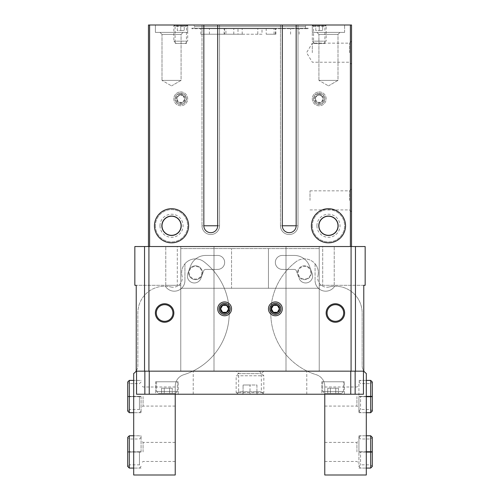 <?xml version="1.0" encoding="UTF-8"?>
<svg xmlns="http://www.w3.org/2000/svg" width="500" height="500" viewBox="0 0 500 500"><rect width="100%" height="100%" fill="white"/><g stroke="black" fill="none" stroke-linecap="round" stroke-linejoin="round"><path stroke-width="0.38" stroke-dasharray="2.5 1.88" d="M191.844 28.231L308.156 28.231L191.844 28.231L191.844 28.694L308.156 28.694L257.812 28.694L257.812 34.231L262 34.231L262 28.694M257.812 34.231L200.844 34.231L242.188 34.231L238 34.231L238 28.694L191.844 28.694M238 34.231L262 34.231M312.306 25L312.306 32.388L344.613 32.388L312.306 32.388L344.613 32.388L312.306 32.388L312.306 25L344.613 25L312.306 25L344.613 25L312.306 25L326.156 25L312.306 25L313.556 26.25L324.906 26.25L313.556 26.25L313.556 43.463L324.906 43.463L313.556 43.463M155.387 25L187.694 25L155.387 25L187.694 25L155.387 25L155.387 32.388L187.694 32.388L155.387 32.388L187.694 32.388L155.387 32.388L155.387 25M173.844 25L187.694 25L173.844 25L175.094 26.25L186.444 26.25L175.094 26.25L175.094 43.463L186.444 43.463L175.094 43.463M193.819 25L306.181 25L193.819 25L194.613 26.387L305.387 26.387L194.613 26.387L194.613 28.231L305.387 28.231L194.613 28.231M134.844 246.537L148.481 246.537L148.463 25L203.844 25L202 25L202 225.769A8.769 8.769 0 0 0 210.769 234.537A8.769 8.769 0 0 0 219.537 225.769L219.537 25L202 25L202 225.769A8.769 8.769 0 0 0 210.769 234.537A8.769 8.769 0 0 0 219.537 225.769L219.537 25L282.306 25L280.462 25L280.462 225.769A8.769 8.769 0 0 0 289.231 234.537A8.769 8.769 0 0 0 298 225.769L298 25L280.462 25L282.306 25L280.462 25L280.462 225.769A8.769 8.769 0 0 0 289.231 234.537A8.769 8.769 0 0 0 298 225.769L298 25L296.156 25L351.538 25L351.538 246.537L148.481 246.537L365.156 246.537M203.844 25L203.844 225.769L203.844 25L202 25L203.844 25L203.844 225.769A6.925 6.925 0 0 0 210.769 232.694A6.925 6.925 0 0 0 217.694 225.769L217.694 25M177.306 285.306L180.769 285.306L180.769 246.537L177.306 246.537L286 246.537L180.769 246.537L180.769 285.306L165.769 285.306L177.306 285.306L177.306 246.537L165.769 246.537L177.306 246.537L177.306 285.306M165.769 285.306L165.769 246.537L165.769 285.306M322.694 285.306L319.231 285.306L319.231 246.537L322.694 246.537L286 246.537L319.231 246.537L319.231 285.306L334.231 285.306L322.694 285.306L322.694 246.537L334.231 246.537L322.694 246.537L322.694 285.306M334.231 285.306L334.231 246.537L334.231 285.306M134.844 285.306L136.225 285.306L136.225 371.156L363.775 371.156L319.231 371.156L319.231 285.306L319.231 371.156L180.769 371.156L180.769 285.306L180.769 371.156L136.225 371.156L363.775 371.156L363.775 285.306L365.156 285.306M312.306 98.844A6.925 6.925 0 0 0 322.694 104.844A6.925 6.925 0 0 0 322.694 92.85A6.925 6.925 0 0 0 312.306 98.844M173.844 98.844A6.925 6.925 0 0 0 184.231 104.844A6.925 6.925 0 0 0 184.231 92.85A6.925 6.925 0 0 0 173.844 98.844M312.306 225.769A16.156 16.156 0 0 0 336.538 239.756A16.156 16.156 0 0 0 336.538 211.781A16.156 16.156 0 0 0 312.306 225.769A16.156 16.156 0 0 0 336.538 239.756A16.156 16.156 0 0 0 336.538 211.781A16.156 16.156 0 0 0 312.306 225.769M155.387 225.769A16.156 16.156 0 0 0 179.613 239.756A16.156 16.156 0 0 0 179.613 211.781A16.156 16.156 0 0 0 155.387 225.769A16.156 16.156 0 0 0 179.613 239.756A16.156 16.156 0 0 0 179.613 211.781A16.156 16.156 0 0 0 155.387 225.769M282.306 25L282.306 225.769A6.925 6.925 0 0 0 289.231 232.694A6.925 6.925 0 0 0 296.156 225.769L296.156 25M351.538 200.387L351.538 188.844L351.538 200.387M351.538 52.694L351.538 41.156L351.538 52.694M148.481 246.537L351.519 246.537M268.463 308.844A6.925 6.925 0 0 0 278.844 314.844A6.925 6.925 0 0 0 278.844 302.85A6.925 6.925 0 0 0 268.463 308.844A6.925 6.925 0 0 0 278.844 314.844A6.925 6.925 0 0 0 278.844 302.85A6.925 6.925 0 0 0 268.463 308.844M217.694 308.844A6.925 6.925 0 0 0 228.075 314.844A6.925 6.925 0 0 0 228.075 302.85A6.925 6.925 0 0 0 217.694 308.844A6.925 6.925 0 0 0 228.075 314.844A6.925 6.925 0 0 0 228.075 302.85A6.925 6.925 0 0 0 217.694 308.844M155.363 313A9.256 9.256 0 0 0 164.613 322.256A9.256 9.256 0 0 0 173.869 313A9.256 9.256 0 0 0 164.613 303.744A9.256 9.256 0 0 0 155.363 313A9.256 9.256 0 0 0 164.613 322.256A9.256 9.256 0 0 0 173.869 313A9.256 9.256 0 0 0 164.613 303.744A9.256 9.256 0 0 0 155.363 313A9.231 9.231 0 0 0 164.613 322.231A9.231 9.231 0 0 0 173.844 313A9.231 9.231 0 0 0 164.613 303.769A9.231 9.231 0 0 0 155.387 313A9.231 9.231 0 0 0 164.613 322.231A9.231 9.231 0 0 0 173.844 313A9.231 9.231 0 0 0 164.613 303.769A9.231 9.231 0 0 0 155.387 313M326.131 313A9.256 9.256 0 0 0 335.387 322.256A9.256 9.256 0 0 0 344.637 313A9.256 9.256 0 0 0 335.387 303.744A9.256 9.256 0 0 0 326.131 313A9.256 9.256 0 0 0 335.387 322.256A9.256 9.256 0 0 0 344.637 313A9.256 9.256 0 0 1 330.756 321.012A9.256 9.256 0 0 1 330.756 304.988A9.256 9.256 0 0 1 344.637 313A9.256 9.256 0 0 0 335.387 303.744A9.256 9.256 0 0 0 326.131 313M214 371.156L214 246.537L214 371.156M286 371.156L286 246.537L286 371.156M180.769 371.156L180.769 246.537L180.769 371.156M231.537 308.844A6.925 6.925 0 0 1 221.156 314.844A6.925 6.925 0 0 1 221.156 302.85A6.925 6.925 0 0 1 231.537 308.844M282.306 308.844A6.925 6.925 0 0 1 271.925 314.844A6.925 6.925 0 0 1 271.925 302.85A6.925 6.925 0 0 1 282.306 308.844M319.231 371.156L319.231 246.537L319.231 371.156M180.769 285.306L136.225 285.306L180.769 285.306M173.869 313A9.256 9.256 0 0 1 159.987 321.012A9.256 9.256 0 0 1 159.987 304.988A9.256 9.256 0 0 1 173.869 313M363.775 285.306L319.231 285.306L363.775 285.306M203.844 225.769A6.925 6.925 0 0 0 210.769 232.694A6.925 6.925 0 0 0 217.694 225.769L219.537 225.769L219.537 25L219.537 225.769L202 225.769A8.769 8.769 0 0 0 210.769 234.537A8.769 8.769 0 0 0 219.537 225.769A8.769 8.769 0 0 1 210.769 234.537A8.769 8.769 0 0 1 202 225.769A8.769 8.769 0 0 0 210.769 234.537A8.769 8.769 0 0 0 219.537 225.769A8.769 8.769 0 0 1 210.769 234.537A8.769 8.769 0 0 1 202 225.769L203.844 225.769A6.925 6.925 0 0 0 210.769 232.694A6.925 6.925 0 0 0 217.694 225.769M282.306 225.769A6.925 6.925 0 0 0 289.231 232.694A6.925 6.925 0 0 0 296.156 225.769L298 225.769L298 25L298 225.769L280.462 225.769A8.769 8.769 0 0 0 289.231 234.537A8.769 8.769 0 0 0 298 225.769A8.769 8.769 0 0 1 289.231 234.537A8.769 8.769 0 0 1 280.462 225.769A8.769 8.769 0 0 0 289.231 234.537A8.769 8.769 0 0 0 298 225.769A8.769 8.769 0 0 1 289.231 234.537A8.769 8.769 0 0 1 280.462 225.769L282.306 225.769A6.925 6.925 0 0 0 289.231 232.694A6.925 6.925 0 0 0 296.156 225.769M202 25L202 225.769L202 25M280.462 25L280.462 225.769L280.462 25M160 225.769A11.538 11.538 0 0 0 177.306 235.763A11.538 11.538 0 0 0 177.306 215.775A11.538 11.538 0 0 0 160 225.769M162 225.769A9.537 9.537 0 0 0 176.306 234.031A9.537 9.537 0 0 0 176.306 217.506A9.537 9.537 0 0 0 162 225.769M161.844 225.769A9.694 9.694 0 0 0 176.388 234.163A9.694 9.694 0 0 0 176.388 217.375A9.694 9.694 0 0 0 161.844 225.769M154.462 225.769A17.075 17.075 0 0 0 180.075 240.556A17.075 17.075 0 0 0 180.075 210.981A17.075 17.075 0 0 0 154.462 225.769M316.925 225.769A11.538 11.538 0 0 0 334.231 235.763A11.538 11.538 0 0 0 334.231 215.775A11.538 11.538 0 0 0 316.925 225.769M318.919 225.769A9.537 9.537 0 0 0 333.231 234.031A9.537 9.537 0 0 0 333.231 217.506A9.537 9.537 0 0 0 318.919 225.769M318.769 225.769A9.694 9.694 0 0 0 333.306 234.163A9.694 9.694 0 0 0 333.306 217.375A9.694 9.694 0 0 0 318.769 225.769M311.388 225.769A17.075 17.075 0 0 0 337 240.556A17.075 17.075 0 0 0 337 210.981A17.075 17.075 0 0 0 311.388 225.769M175.094 98.844A5.675 5.675 0 0 0 183.606 103.763A5.675 5.675 0 0 0 183.606 93.931A5.675 5.675 0 0 0 175.094 98.844A5.675 5.675 0 0 0 180.769 104.519A5.675 5.675 0 0 0 186.444 98.844A5.675 5.675 0 0 0 180.769 93.169A5.675 5.675 0 0 0 175.094 98.844M313.556 98.844A5.675 5.675 0 0 0 322.069 103.763A5.675 5.675 0 0 0 322.069 93.931A5.675 5.675 0 0 0 313.556 98.844A5.675 5.675 0 0 0 319.231 104.519A5.675 5.675 0 0 0 324.906 98.844A5.675 5.675 0 0 0 319.231 93.169A5.675 5.675 0 0 0 313.556 98.844M218.944 308.844A5.675 5.675 0 0 0 227.45 313.762A5.675 5.675 0 0 0 227.45 303.931A5.675 5.675 0 0 0 218.944 308.844A5.675 5.675 0 0 0 227.45 313.762A5.675 5.675 0 0 0 227.45 303.931A5.675 5.675 0 0 0 218.944 308.844M269.713 308.844A5.675 5.675 0 0 0 278.225 313.762A5.675 5.675 0 0 0 278.225 303.931A5.675 5.675 0 0 0 269.713 308.844A5.675 5.675 0 0 0 278.225 313.762A5.675 5.675 0 0 0 278.225 303.931A5.675 5.675 0 0 0 269.713 308.844M281.056 308.844A5.675 5.675 0 0 1 272.55 313.762A5.675 5.675 0 0 1 272.55 303.931A5.675 5.675 0 0 1 281.056 308.844A5.675 5.675 0 0 1 272.55 313.762A5.675 5.675 0 0 1 272.55 303.931A5.675 5.675 0 0 1 281.056 308.844M230.287 308.844A5.675 5.675 0 0 1 221.775 313.762A5.675 5.675 0 0 1 221.775 303.931A5.675 5.675 0 0 1 230.287 308.844A5.675 5.675 0 0 1 221.775 313.762A5.675 5.675 0 0 1 221.775 303.931A5.675 5.675 0 0 1 230.287 308.844M349.538 52.694L349.538 43.15L349.538 52.694M312.306 52.694L312.306 43.15L312.306 52.694M349.538 200.387L349.538 190.844L349.538 200.387M310 200.387L310 190.844L310 200.387M242.188 34.231L242.188 28.694L238 28.694M274.081 34.231L274.081 28.694L257.812 28.694M274.081 28.694L200.844 28.694L225.919 28.694L225.919 34.231M224.562 34.231L233.794 34.231L224.562 34.231L224.562 28.694L233.794 28.694L224.562 28.694M266.206 34.231L275.438 34.231L266.206 34.231L266.206 28.694L275.438 28.694L266.206 28.694M242.188 28.694L225.919 28.694M162 80.388L181.081 80.388L162 80.388L162 34.381L181.081 34.381L162 34.381L160 32.388L183.075 32.388L160 32.388L183.075 32.388L160 32.388L162 34.381L181.081 34.381L162 34.381L162 80.388L181.081 80.388L162 80.388L171.537 85.894L162 80.388M318.919 80.388L338 80.388L318.919 80.388L318.919 34.381L338 34.381L318.919 34.381L316.925 32.388L340 32.388L316.925 32.388L340 32.388L316.925 32.388L318.919 34.381L338 34.381L318.919 34.381L318.919 80.388L338 80.388L318.919 80.388L328.462 85.894L318.919 80.388M321.231 95.388A4 4 0 0 1 321.231 102.306A4 4 0 0 1 315.231 98.844A4 4 0 0 1 321.231 95.388L323.225 98.844L321.231 102.306L317.231 102.306L315.231 98.844L317.231 95.388L321.231 95.388L317.231 95.388L315.231 98.844L317.231 102.306L321.231 102.306L323.225 98.844L321.231 95.388M319.231 94.231A4.612 4.612 0 0 1 323.225 101.156A4.612 4.612 0 0 1 315.231 101.156A4.612 4.612 0 0 1 319.231 94.231M319.231 91.925A6.925 6.925 0 0 1 325.225 102.306A6.925 6.925 0 0 1 313.238 102.306A6.925 6.925 0 0 1 319.231 91.925A6.925 6.925 0 0 1 325.225 102.306A6.925 6.925 0 0 1 313.238 102.306A6.925 6.925 0 0 1 319.231 91.925M319.231 93.338A5.506 5.506 0 0 1 324 101.6A5.506 5.506 0 0 1 314.462 101.6A5.506 5.506 0 0 1 319.231 93.338M182.769 95.388A4 4 0 0 1 182.769 102.306A4 4 0 0 1 176.775 98.844A4 4 0 0 1 182.769 95.388L184.769 98.844L182.769 102.306L178.769 102.306L176.775 98.844L178.769 95.388L182.769 95.388L178.769 95.388L176.775 98.844L178.769 102.306L182.769 102.306L184.769 98.844L182.769 95.388M180.769 94.231A4.612 4.612 0 0 1 184.769 101.156A4.612 4.612 0 0 1 176.775 101.156A4.612 4.612 0 0 1 180.769 94.231M180.769 91.925A6.925 6.925 0 0 1 186.762 102.306A6.925 6.925 0 0 1 174.775 102.306A6.925 6.925 0 0 1 180.769 91.925A6.925 6.925 0 0 1 186.762 102.306A6.925 6.925 0 0 1 174.775 102.306A6.925 6.925 0 0 1 180.769 91.925M180.769 93.338A5.506 5.506 0 0 1 185.538 101.6A5.506 5.506 0 0 1 176 101.6A5.506 5.506 0 0 1 180.769 93.338M277.381 305.387A4 4 0 0 1 277.381 312.306A4 4 0 0 1 271.388 308.844A4 4 0 0 1 277.381 305.387L279.381 308.844L277.381 312.306L273.387 312.306L271.388 308.844L273.387 305.387L277.381 305.387L273.387 305.387L271.388 308.844L273.387 312.306L277.381 312.306L279.381 308.844L277.381 305.387M275.387 304.231A4.612 4.612 0 0 1 279.381 311.156A4.612 4.612 0 0 1 271.388 311.156A4.612 4.612 0 0 1 275.387 304.231M275.387 301.925A6.925 6.925 0 0 1 281.381 312.306A6.925 6.925 0 0 1 269.387 312.306A6.925 6.925 0 0 1 275.387 301.925A6.925 6.925 0 0 1 281.381 312.306A6.925 6.925 0 0 1 269.387 312.306A6.925 6.925 0 0 1 275.387 301.925M275.387 303.337A5.506 5.506 0 0 1 280.156 311.6A5.506 5.506 0 0 1 270.613 311.6A5.506 5.506 0 0 1 275.387 303.337M226.612 305.387A4 4 0 0 1 226.612 312.306A4 4 0 0 1 220.619 308.844A4 4 0 0 1 226.612 305.387L228.612 308.844L226.612 312.306L222.619 312.306L220.619 308.844L222.619 305.387L226.612 305.387L222.619 305.387L220.619 308.844L222.619 312.306L226.612 312.306L228.612 308.844L226.612 305.387M224.613 304.231A4.612 4.612 0 0 1 228.612 311.156A4.612 4.612 0 0 1 220.619 311.156A4.612 4.612 0 0 1 224.613 304.231M224.613 301.925A6.925 6.925 0 0 1 230.613 312.306A6.925 6.925 0 0 1 218.619 312.306A6.925 6.925 0 0 1 224.613 301.925A6.925 6.925 0 0 1 230.613 312.306A6.925 6.925 0 0 1 218.619 312.306A6.925 6.925 0 0 1 224.613 301.925M224.613 303.337A5.506 5.506 0 0 1 229.387 311.6A5.506 5.506 0 0 1 219.844 311.6A5.506 5.506 0 0 1 224.613 303.337M275.387 313.463A4.612 4.612 0 0 0 279.381 306.537A4.612 4.612 0 0 0 271.388 306.537A4.612 4.612 0 0 0 275.387 313.463M275.387 315.769A6.925 6.925 0 0 0 281.381 305.387A6.925 6.925 0 0 0 269.387 305.387A6.925 6.925 0 0 0 275.387 315.769A6.925 6.925 0 0 0 281.381 305.387A6.925 6.925 0 0 0 269.387 305.387A6.925 6.925 0 0 0 275.387 315.769M224.613 313.463A4.612 4.612 0 0 0 228.612 306.537A4.612 4.612 0 0 0 220.619 306.537A4.612 4.612 0 0 0 224.613 313.463M224.613 315.769A6.925 6.925 0 0 0 230.613 305.387A6.925 6.925 0 0 0 218.619 305.387A6.925 6.925 0 0 0 224.613 315.769A6.925 6.925 0 0 0 230.613 305.387A6.925 6.925 0 0 0 218.619 305.387A6.925 6.925 0 0 0 224.613 315.769M324.769 394.231L324.769 386.2A12 12 0 0 0 316.312 374.738A64.612 64.612 0 0 1 296.05 261.737A64.612 64.612 0 0 0 316.312 374.738A12 12 0 0 1 324.769 386.2L324.769 475L366.306 475L366.306 373.462A9.231 9.231 0 0 1 362.156 365.756L362.156 313A26.769 26.769 0 0 0 329.106 286.975A26.769 26.769 0 0 1 362.156 313L362.156 365.756A9.231 9.231 0 0 0 363.775 370.981M315.075 263.812A13.844 13.844 0 0 1 317.956 275.894A13.844 13.844 0 0 0 315.075 263.812L315.075 280.556L315.075 263.812A13.844 13.844 0 0 0 296.05 261.737A13.844 13.844 0 0 1 315.075 263.812M311.4 272.725A6.925 6.925 0 0 1 301.019 278.719A6.925 6.925 0 0 1 301.019 266.725A6.925 6.925 0 0 1 311.4 272.725A6.925 6.925 0 0 1 301.019 278.719A6.925 6.925 0 0 1 301.019 266.725A6.925 6.925 0 0 1 311.4 272.725A6.925 6.925 0 0 1 298.988 276.938A6.925 6.925 0 0 1 302.25 266.169A6.925 6.925 0 0 1 311.4 272.725A6.925 6.925 0 0 1 301.019 278.719A6.925 6.925 0 0 1 301.019 266.725A6.925 6.925 0 0 1 311.4 272.725M344.613 313A9.231 9.231 0 0 1 330.769 320.994A9.231 9.231 0 0 1 330.769 305.006A9.231 9.231 0 0 1 344.613 313A9.231 9.231 0 0 1 330.769 320.994A9.231 9.231 0 0 1 330.769 305.006A9.231 9.231 0 0 1 344.613 313A9.231 9.231 0 0 1 330.769 320.994A9.231 9.231 0 0 1 330.769 305.006A9.231 9.231 0 0 1 344.613 313M334.656 286.244A10.613 10.613 0 0 1 315.075 280.556A10.613 10.613 0 0 0 334.656 286.244A10.613 10.613 0 0 1 315.075 280.556A10.613 10.613 0 0 0 334.656 286.244M329.106 286.975A9.231 9.231 0 0 1 317.956 275.894A9.231 9.231 0 0 0 329.106 286.975M324.769 396.538L324.769 406.081L324.769 396.538M324.769 451.925L324.769 442.381L324.769 451.925M366.306 396.538L366.306 412.694L366.306 396.538M366.306 451.925L366.306 435.769L366.306 451.925M343.694 313A8.306 8.306 0 0 1 331.231 320.194A8.306 8.306 0 0 1 331.231 305.806A8.306 8.306 0 0 1 343.694 313M356.925 451.925L356.925 442.381L356.925 451.925M358.925 451.925L358.925 435.769L358.925 451.925M356.925 396.538L356.925 406.081L356.925 396.538M358.925 396.538L358.925 412.694L358.925 396.538M299.444 276.588A6.344 6.344 0 0 1 302.438 266.712A6.344 6.344 0 0 1 310.825 272.725A6.344 6.344 0 0 1 299.444 276.588M366.306 451.969L360.538 451.969L360.538 464.844L360.538 451.875C358.469 451.838 358.469 451.8 360.538 451.763L360.538 452.081C358.469 452.044 358.469 452.006 360.538 451.969C358.469 452.006 358.469 452.044 360.538 452.081L366.306 452.081M366.306 451.875L360.538 451.875C358.469 451.838 358.469 451.8 360.538 451.763L366.306 451.763M366.306 396.587L360.538 396.587L360.538 409.462L360.538 396.494C358.469 396.456 358.469 396.419 360.538 396.381L360.538 396.7C358.469 396.662 358.469 396.625 360.538 396.587C358.469 396.625 358.469 396.662 360.538 396.7L366.306 396.7M366.306 396.494L360.538 396.494C358.469 396.456 358.469 396.419 360.538 396.381L366.306 396.381M136.225 370.981A9.231 9.231 0 0 0 137.844 365.756L137.844 313A26.769 26.769 0 0 1 170.894 286.975A26.769 26.769 0 0 0 137.844 313L137.844 365.756A9.231 9.231 0 0 1 133.694 373.462L133.694 475L175.231 475L175.231 386.2A12 12 0 0 1 183.688 374.738A64.612 64.612 0 0 0 203.95 261.737A13.844 13.844 0 0 0 182.044 275.894A13.844 13.844 0 0 1 184.925 263.812L184.925 280.556L184.925 263.812A13.844 13.844 0 0 1 203.95 261.737A64.612 64.612 0 0 1 183.688 374.738A12 12 0 0 0 175.231 386.2L175.231 394.231M188.6 272.725A6.925 6.925 0 0 0 195.519 279.644A6.925 6.925 0 0 0 202.444 272.725A6.925 6.925 0 0 0 195.519 265.8A6.925 6.925 0 0 0 188.6 272.725A6.925 6.925 0 0 0 195.519 279.644A6.925 6.925 0 0 0 202.444 272.725A6.925 6.925 0 0 0 195.519 265.8A6.925 6.925 0 0 0 188.6 272.725M165.344 286.244A10.613 10.613 0 0 0 184.925 280.556A10.613 10.613 0 0 1 165.344 286.244A10.613 10.613 0 0 0 184.925 280.556A10.613 10.613 0 0 1 165.344 286.244M170.894 286.975A9.231 9.231 0 0 0 182.044 275.894A9.231 9.231 0 0 1 170.894 286.975M175.231 396.538L175.231 406.081L175.231 396.538M175.231 451.925L175.231 442.381L175.231 451.925M133.694 396.538L133.694 412.694L133.694 396.538M133.694 451.925L133.694 435.769L133.694 451.925M164.613 304.694A8.306 8.306 0 0 1 171.812 317.156A8.306 8.306 0 0 1 157.419 317.156A8.306 8.306 0 0 1 164.613 304.694M164.613 303.769A9.231 9.231 0 0 1 172.613 317.613A9.231 9.231 0 0 1 156.619 317.613A9.231 9.231 0 0 1 164.613 303.769M143.075 451.925L143.075 442.381L143.075 451.925M141.075 451.925L141.075 435.769L141.075 451.925M143.075 396.538L143.075 406.081L143.075 396.538M141.075 396.538L141.075 412.694L141.075 396.538M202.444 272.725A6.925 6.925 0 0 1 192.062 278.719A6.925 6.925 0 0 1 192.062 266.725A6.925 6.925 0 0 1 201.012 276.938A6.925 6.925 0 0 1 189.85 276.694A6.925 6.925 0 0 1 193.438 266.119A6.925 6.925 0 0 1 202.444 272.725M201.869 272.725A6.344 6.344 0 0 1 193.481 278.731A6.344 6.344 0 0 1 190.487 268.856A6.344 6.344 0 0 1 201.869 272.725M141.075 468.075L133.694 468.075L139.462 468.075L141.075 466.463L139.462 464.844L129.306 464.844L129.306 451.969C127.238 452.006 127.238 452.044 129.306 452.081C127.238 452.044 127.238 452.006 129.306 451.969L139.462 451.969L139.462 464.844L139.462 451.875C141.531 451.838 141.531 451.8 139.462 451.763L139.462 452.081C141.531 452.044 141.531 452.006 139.462 451.969C141.531 452.006 141.531 452.044 139.462 452.081L129.306 452.081L129.306 468.075M139.462 451.763L129.306 451.763C127.238 451.8 127.238 451.838 129.306 451.875L139.462 451.875C141.531 451.838 141.531 451.8 139.462 451.763M129.306 435.769L129.306 451.763C127.238 451.8 127.238 451.838 129.306 451.875L129.306 439L127.694 437.388L127.694 451.825M141.075 412.694L133.694 412.694L139.462 412.694L141.075 411.075L139.462 409.462L129.306 409.462L129.306 396.587C127.238 396.625 127.238 396.662 129.306 396.7C127.238 396.662 127.238 396.625 129.306 396.587L139.462 396.587L139.462 409.462L139.462 396.494C141.531 396.456 141.531 396.419 139.462 396.381L139.462 396.7C141.531 396.662 141.531 396.625 139.462 396.587C141.531 396.625 141.531 396.662 139.462 396.7L129.306 396.7L129.306 412.694M139.462 396.381L129.306 396.381C127.238 396.419 127.238 396.456 129.306 396.494L139.462 396.494C141.531 396.456 141.531 396.419 139.462 396.381M129.306 380.387L129.306 396.381C127.238 396.419 127.238 396.456 129.306 396.494L129.306 383.612L127.694 382L127.694 396.444M184.231 25L177.306 25L184.769 25L184.231 25L184.231 30.538L184.231 25M177.306 25L176.775 25L177.306 25L177.306 30.538L180.769 30.538L180.769 25L180.769 30.538L184.231 30.538L177.306 30.538L177.306 25M185.387 43.463L176.156 43.463L185.387 43.463L187.694 41.156L173.844 41.156L187.694 41.156L187.694 25.819L173.844 25.819L187.694 25.819L186.275 25L175.263 25L186.275 25M322.694 25L315.769 25L323.225 25L322.694 25L322.694 30.538L322.694 25M315.769 25L315.231 25L315.769 25L315.769 30.538L319.231 30.538L319.231 25L319.231 30.538L322.694 30.538L315.769 30.538L315.769 25M323.844 43.463L314.613 43.463L323.844 43.463L326.156 41.156L312.306 41.156L326.156 41.156L326.156 25.819L312.306 25.819L326.156 25.819L324.738 25L313.725 25L324.738 25M205.787 269.387L217.694 269.387A6.969 6.969 0 0 0 224.662 262.413A6.969 6.969 0 0 0 217.694 255.444L205.725 255.444A16.156 16.156 0 0 0 190.556 266.044L187.794 273.587A6.969 6.969 0 0 0 191.944 282.531A6.969 6.969 0 0 0 200.881 278.381L203.625 270.9A2.306 2.306 0 0 1 205.787 269.387A2.306 2.306 0 0 0 203.625 270.9A2.306 2.306 0 0 1 205.787 269.387L217.694 269.387A6.969 6.969 0 0 0 224.662 262.413A6.969 6.969 0 0 0 217.694 255.444L205.725 255.444A16.156 16.156 0 0 0 190.556 266.044L187.794 273.587A6.969 6.969 0 0 0 191.944 282.531A6.969 6.969 0 0 0 200.881 278.381L203.625 270.9A2.306 2.306 0 0 1 205.787 269.387L217.694 269.387L205.787 269.387M296.375 270.9L299.119 278.381A6.969 6.969 0 0 0 308.056 282.531A6.969 6.969 0 0 0 312.206 273.587L309.444 266.044A16.156 16.156 0 0 0 294.275 255.444L282.306 255.444A6.969 6.969 0 0 0 275.338 262.413A6.969 6.969 0 0 0 282.306 269.387L294.212 269.387A2.306 2.306 0 0 1 296.375 270.9A2.306 2.306 0 0 0 294.212 269.387L282.306 269.387L294.212 269.387A2.306 2.306 0 0 1 296.375 270.9L299.119 278.381A6.969 6.969 0 0 0 308.056 282.531A6.969 6.969 0 0 0 312.206 273.587L309.444 266.044L312.206 273.587A6.969 6.969 0 0 1 308.056 282.531A6.969 6.969 0 0 1 299.119 278.381A6.969 6.969 0 0 0 308.056 282.531A6.969 6.969 0 0 0 312.206 273.587L309.444 266.044A16.156 16.156 0 0 0 294.275 255.444L282.306 255.444L294.275 255.444A16.156 16.156 0 0 1 309.444 266.044A16.156 16.156 0 0 0 294.275 255.444L282.306 255.444A6.969 6.969 0 0 0 275.338 262.413A6.969 6.969 0 0 0 282.306 269.387A6.969 6.969 0 0 1 275.338 262.413A6.969 6.969 0 0 1 282.306 255.444A6.969 6.969 0 0 0 275.338 262.413A6.969 6.969 0 0 0 282.306 269.387L294.212 269.387A2.306 2.306 0 0 1 296.375 270.9M180.769 248.569L319.231 248.569L180.769 248.569L231.537 248.569L180.769 248.569L180.769 288.263L319.231 288.263L319.231 248.569L319.231 288.263L268.463 288.263L268.463 248.569L268.463 288.263L319.231 288.263L319.231 248.569L319.231 288.263L180.769 288.263L180.769 248.569L180.769 288.263L231.537 288.263L231.537 248.569L231.537 288.263L180.769 288.263L180.769 248.569M217.694 269.387A6.969 6.969 0 0 0 224.662 262.413A6.969 6.969 0 0 0 217.694 255.444L205.725 255.444L217.694 255.444A6.969 6.969 0 0 1 224.662 262.413A6.969 6.969 0 0 1 217.694 269.387M205.725 255.444A16.156 16.156 0 0 0 190.556 266.044L187.794 273.587L190.556 266.044A16.156 16.156 0 0 1 205.725 255.444M187.794 273.587A6.969 6.969 0 0 0 191.944 282.531A6.969 6.969 0 0 0 200.881 278.381A6.969 6.969 0 0 1 191.944 282.531A6.969 6.969 0 0 1 187.794 273.587M136.55 371.156L193.231 371.156L136.55 371.156L144.856 371.156L136.55 371.156L136.55 394.231L193.231 394.231L136.55 394.231L149.244 394.231L149.244 371.156L363.45 371.156L306.769 371.156L363.45 371.156L350.756 371.156L350.756 394.231L363.45 394.231L363.45 371.156M149.244 394.231L350.756 394.231M306.769 394.231L306.769 371.156L306.769 394.231L363.45 394.231L306.769 394.231M193.231 394.231L193.231 371.156L193.231 394.231M155.612 394.231L178.231 394.231L155.612 394.231L178.231 394.231L155.612 394.231L155.612 381.769L178.231 381.769L155.612 381.769L178.231 381.769L155.612 381.769L155.612 394.231M321.769 394.231L344.387 394.231L321.769 394.231L344.387 394.231L321.769 394.231L321.769 381.769L344.387 381.769L321.769 381.769L344.387 381.769L321.769 381.769L321.769 394.231M236.156 394.231L263.844 394.231L236.156 394.231L238.65 391.731L261.35 391.731L238.65 391.731L238.65 373.65L261.35 373.65L238.65 373.65L236.156 371.156L263.844 371.156L236.156 371.156M156.537 381.769L177.306 381.769L156.537 381.769L177.306 381.769L156.537 381.769L156.537 391.463L156.537 381.769M158.387 393.306L175.463 393.306L158.387 393.306L156.537 391.463L177.306 391.463L156.537 391.463L177.306 391.463L156.537 391.463L158.387 393.306L175.463 393.306L158.387 393.306M161.594 393.306L169.587 393.306L161.594 393.306L161.594 388.231L169.587 388.231L169.587 393.306L164.256 393.306L172.25 393.306L169.587 393.306L169.587 388.231L172.25 388.231L172.25 393.306L172.25 388.231L164.256 388.231L164.256 393.306L164.256 388.231L161.594 388.231L161.594 393.306M322.694 381.769L343.462 381.769L322.694 381.769L343.462 381.769L322.694 381.769L322.694 391.463L322.694 381.769M324.538 393.306L341.613 393.306L324.538 393.306L322.694 391.463L343.462 391.463L322.694 391.463L343.462 391.463L322.694 391.463L324.538 393.306L341.613 393.306L324.538 393.306M327.75 393.306L335.744 393.306L327.75 393.306L327.75 388.231L335.744 388.231L335.744 393.306L330.412 393.306L338.406 393.306L335.744 393.306L335.744 388.231L338.406 388.231L338.406 393.306L338.406 388.231L330.412 388.231L330.412 393.306L330.412 388.231L327.75 388.231L327.75 393.306M169.587 388.231L169.587 393.306L169.587 388.231L172.25 388.231L164.256 388.231L169.587 388.231M164.256 388.231L164.256 393.306L164.256 388.231L161.594 388.231L164.256 388.231M335.744 388.231L335.744 393.306L335.744 388.231L338.406 388.231L330.412 388.231L335.744 388.231M330.412 388.231L330.412 393.306L330.412 388.231L327.75 388.231L330.412 388.231M243.075 394.231L256.925 394.231L242.006 394.231L243.075 394.231L243.075 385L243.075 394.231M256.925 394.231L257.994 394.231L256.925 394.231L256.925 385L250 385L250 394.231L250 385L243.075 385L256.925 385L256.925 394.231M240.769 371.156L259.231 371.156L240.769 371.156L236.156 375.769L263.844 375.769L236.156 375.769L236.156 392.594L263.844 392.594L236.156 392.594L238.988 394.231L261.012 394.231L238.988 394.231M149.613 246.537L149.613 25M350.387 246.537L350.387 25M148.919 371.156L148.919 246.537M144.537 371.156L144.537 246.537M351.081 371.156L351.081 246.537M355.462 371.156L355.462 246.537M275.869 34.231L275.869 28.694M290.619 34.231L290.619 28.694M209.381 34.231L209.381 28.694M224.131 34.231L224.131 28.694M370.694 468.075L370.694 435.769M370.694 451.969L370.694 464.844L370.694 451.969M370.694 451.875L370.694 439L370.694 451.875M370.694 412.694L370.694 380.387M370.694 396.587L370.694 409.462L370.694 396.587M370.694 396.494L370.694 383.612L370.694 396.494M127.694 452.025L127.694 466.463L129.306 464.844L129.306 439L139.462 439L141.075 437.388L139.462 435.769L133.694 435.769L141.075 435.769M127.694 396.644L127.694 411.075L129.306 409.462L129.306 383.612L139.462 383.612L141.075 382L139.462 380.387L133.694 380.387L141.075 380.387M144.856 394.231L144.856 371.156M355.144 394.231L355.144 371.156M308.156 28.694L308.156 28.231M351.538 41.156L349.538 43.15L312.306 43.15L306.575 52.694L312.306 62.231L349.538 62.231L351.538 64.231M310 209.925L349.538 209.925L351.538 211.925M310 190.844L349.538 190.844L351.538 188.844M305.387 28.231L305.387 26.387L306.181 25M299.156 34.231L299.156 28.694M200.844 34.231L200.844 28.694M233.794 34.231L233.794 28.694M275.438 34.231L275.438 28.694M186.444 43.463L186.444 26.25L187.694 25L187.694 32.388L187.694 25M324.906 43.463L324.906 26.25L326.156 25M171.537 85.894L181.081 80.388L181.081 34.381L183.075 32.388L181.081 34.381L181.081 80.388L171.537 85.894M328.462 85.894L338 80.388L338 34.381L340 32.388L338 34.381L338 80.388L328.462 85.894M344.613 32.388L344.613 25L344.613 32.388M324.769 461.463L356.925 461.463L358.925 463.462M324.769 442.381L356.925 442.381L358.925 440.387M358.925 468.075L366.306 468.075L360.538 468.075L358.925 466.463L358.925 452.019M358.925 435.769L366.306 435.769L360.538 435.769L358.925 437.388L358.925 466.463L360.538 464.844L370.694 464.844L372.306 466.463L372.306 437.388L370.694 439L360.538 439L358.925 437.388L358.925 451.819M324.769 406.081L356.925 406.081L358.925 408.075M324.769 387L356.925 387L358.925 385M358.925 412.694L366.306 412.694L360.538 412.694L358.925 411.075L358.925 396.637M358.925 380.387L366.306 380.387L360.538 380.387L358.925 382L358.925 411.075L360.538 409.462L370.694 409.462L372.306 411.075L372.306 382L370.694 383.612L360.538 383.612L358.925 382L358.925 396.438M175.231 442.381L143.075 442.381L141.075 440.387M175.231 461.463L143.075 461.463L141.075 463.462M175.231 387L143.075 387L141.075 385M175.231 406.081L143.075 406.081L141.075 408.075M184.244 25.3L184.769 25M177.294 25.3L176.775 25M176.156 43.463L173.844 41.156L173.844 25.819L175.263 25M322.706 25.3L323.225 25M315.756 25.3L315.231 25M314.613 43.463L312.306 41.156L312.306 25.819L313.725 25M263.844 371.156L261.35 373.65L261.35 391.731L263.844 394.231M178.231 394.231L178.231 381.769L178.231 394.231M177.306 391.463L177.306 381.769L177.306 391.463L175.463 393.306L177.306 391.463M344.387 394.231L344.387 381.769L344.387 394.231M343.462 391.463L343.462 381.769L343.462 391.463L341.613 393.306L343.462 391.463M243.075 393.612L242.006 394.231M256.925 393.612L257.994 394.231M259.231 371.156L263.844 375.769L263.844 392.594L261.012 394.231"/><path stroke-width="0.75" d="M144.537 371.156L363.775 371.156L363.775 285.306L365.156 285.306L365.156 246.537L351.519 246.537L351.538 25L148.463 25L148.463 246.537L134.844 246.537L134.844 285.306L136.225 285.306L136.225 371.156L144.537 371.156L144.537 246.537M311.388 225.769A17.075 17.075 0 0 0 337 240.556A17.075 17.075 0 0 0 337 210.981A17.075 17.075 0 0 0 311.388 225.769M154.462 225.769A17.075 17.075 0 0 0 180.075 240.556A17.075 17.075 0 0 0 180.075 210.981A17.075 17.075 0 0 0 154.462 225.769M203.844 25L203.844 225.769L217.694 225.769L217.694 25M351.519 246.537L148.481 246.537M296.156 225.769A6.925 6.925 0 0 1 289.231 232.694A6.925 6.925 0 0 1 282.306 225.769L296.156 225.769L296.156 25M282.306 25L282.306 225.769M217.694 225.769A6.925 6.925 0 0 1 210.769 232.694A6.925 6.925 0 0 1 203.844 225.769M231.537 308.844A6.925 6.925 0 0 1 221.156 314.844A6.925 6.925 0 0 1 221.156 302.85A6.925 6.925 0 0 1 231.537 308.844M282.306 308.844A6.925 6.925 0 0 1 271.925 314.844A6.925 6.925 0 0 1 271.925 302.85A6.925 6.925 0 0 1 282.306 308.844M173.869 313A9.256 9.256 0 0 1 159.987 321.012A9.256 9.256 0 0 1 159.987 304.988A9.256 9.256 0 0 1 173.869 313M344.637 313A9.256 9.256 0 0 1 330.756 321.012A9.256 9.256 0 0 1 330.756 304.988A9.256 9.256 0 0 1 344.637 313A9.231 9.231 0 0 1 330.769 320.994A9.231 9.231 0 0 1 330.769 305.006A9.231 9.231 0 0 1 344.613 313M162 225.769A9.537 9.537 0 0 0 176.306 234.031A9.537 9.537 0 0 0 176.306 217.506A9.537 9.537 0 0 0 162 225.769M161.844 225.769A9.694 9.694 0 0 0 176.388 234.163A9.694 9.694 0 0 0 176.388 217.375A9.694 9.694 0 0 0 161.844 225.769M318.919 225.769A9.537 9.537 0 0 0 333.231 234.031A9.537 9.537 0 0 0 333.231 217.506A9.537 9.537 0 0 0 318.919 225.769M318.769 225.769A9.694 9.694 0 0 0 333.306 234.163A9.694 9.694 0 0 0 333.306 217.375A9.694 9.694 0 0 0 318.769 225.769M277.381 312.306A4 4 0 0 0 277.381 305.387A4 4 0 0 0 271.388 308.844A4 4 0 0 0 277.381 312.306L279.381 308.844L277.381 305.387L273.387 305.387L271.388 308.844L273.387 312.306L277.381 312.306L273.387 312.306L271.388 308.844L273.387 305.387L277.381 305.387L279.381 308.844L277.381 312.306M275.387 314.356A5.506 5.506 0 0 0 280.156 306.094A5.506 5.506 0 0 0 270.613 306.094A5.506 5.506 0 0 0 275.387 314.356M226.612 312.306A4 4 0 0 0 226.612 305.387A4 4 0 0 0 220.619 308.844A4 4 0 0 0 226.612 312.306L228.612 308.844L226.612 305.387L222.619 305.387L220.619 308.844L222.619 312.306L226.612 312.306L222.619 312.306L220.619 308.844L222.619 305.387L226.612 305.387L228.612 308.844L226.612 312.306M224.613 314.356A5.506 5.506 0 0 0 229.387 306.094A5.506 5.506 0 0 0 219.844 306.094A5.506 5.506 0 0 0 224.613 314.356M363.775 370.981A9.231 9.231 0 0 0 366.306 373.462L366.306 475L324.769 475L324.769 394.231M343.694 313A8.306 8.306 0 0 1 331.231 320.194A8.306 8.306 0 0 1 331.231 305.806A8.306 8.306 0 0 1 343.694 313M366.306 452.081L370.694 452.081L370.694 468.075L372.306 466.463L372.306 452.025M366.306 451.763L370.694 451.763C372.762 451.8 372.762 451.838 370.694 451.875L366.306 451.875M366.306 451.969L370.694 451.969C372.762 452.006 372.762 452.044 370.694 452.081C372.762 452.044 372.762 452.006 370.694 451.969L370.694 451.875C372.762 451.838 372.762 451.8 370.694 451.763L370.694 435.769L372.306 437.388L372.306 451.825M366.306 396.7L370.694 396.7L370.694 412.694L372.306 411.075L372.306 396.644M366.306 396.381L370.694 396.381C372.762 396.419 372.762 396.456 370.694 396.494L366.306 396.494M366.306 396.587L370.694 396.587C372.762 396.625 372.762 396.662 370.694 396.7C372.762 396.662 372.762 396.625 370.694 396.587L370.694 396.494C372.762 396.456 372.762 396.419 370.694 396.381L370.694 380.387L372.306 382L372.306 396.444M175.231 394.231L175.231 475L133.694 475L133.694 373.462A9.231 9.231 0 0 0 136.225 370.981M164.613 304.694A8.306 8.306 0 0 1 171.812 317.156A8.306 8.306 0 0 1 157.419 317.156A8.306 8.306 0 0 1 164.613 304.694M164.613 303.769A9.231 9.231 0 0 1 172.613 317.613A9.231 9.231 0 0 1 156.619 317.613A9.231 9.231 0 0 1 164.613 303.769M136.55 371.156L136.55 394.231L363.45 394.231L363.45 371.156M350.756 394.231L350.756 371.156L149.244 371.156L149.244 394.231M149.613 246.537L149.613 25M350.387 246.537L350.387 25M355.462 371.156L355.462 246.537M351.081 371.156L351.081 246.537M148.919 371.156L148.919 246.537M129.306 468.075L129.306 435.769L127.694 437.388L127.694 466.463L129.306 468.075L133.694 468.075M129.306 412.694L129.306 380.387L127.694 382L127.694 411.075L129.306 412.694L133.694 412.694M355.144 394.231L355.144 371.156M144.856 394.231L144.856 371.156M366.306 468.075L370.694 468.075M366.306 435.769L370.694 435.769M366.306 412.694L370.694 412.694M366.306 380.387L370.694 380.387M133.694 435.769L129.306 435.769M133.694 380.387L129.306 380.387"/></g></svg>
